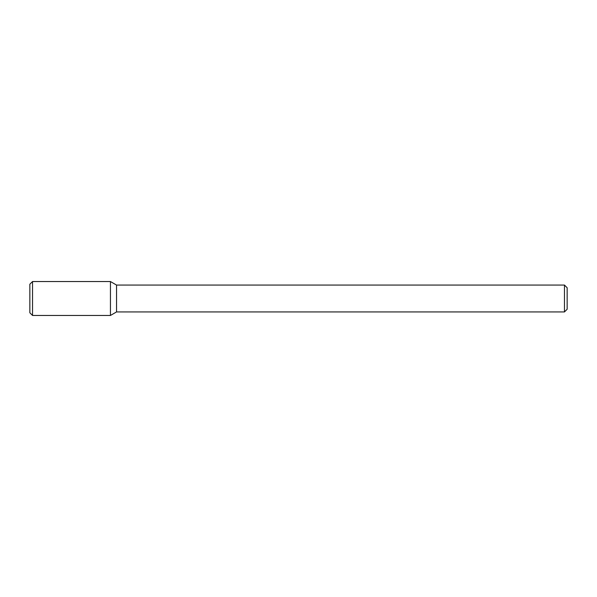 <?xml version="1.0" encoding="UTF-8"?>
<svg xmlns="http://www.w3.org/2000/svg" width="597" height="597" viewBox="0 0 597 597"><rect width="100%" height="100%" fill="white"/><g stroke="black" fill="none" stroke-linecap="round" stroke-linejoin="round"><path stroke-width="0.9" d="M110.445 315.462L110.445 281.538L32.536 281.538L32.536 315.462L110.445 315.462L110.445 281.538L116.549 285.067L116.549 311.933L110.445 315.462M564.463 311.933L564.463 285.067L567.15 287.754L567.15 309.246L564.463 311.933L116.549 311.933M32.536 315.462L29.85 312.776L29.85 284.224L32.536 281.538M564.463 285.067L116.549 285.067"/></g></svg>
